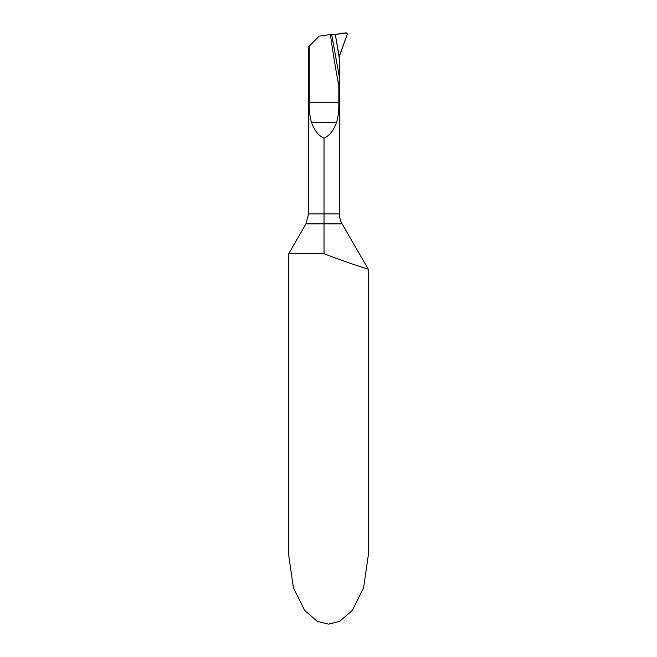<?xml version="1.0" encoding="UTF-8"?>
<svg xmlns="http://www.w3.org/2000/svg" width="657" height="657" viewBox="0 0 657 657"><rect width="100%" height="100%" fill="white"/><g stroke="black" fill="none" stroke-linecap="round" stroke-linejoin="round"><path stroke-width="0.99" d="M346.272 32.85L347.389 34.049L339.414 55.705L339.209 57.717L335.308 34.394L346.272 32.85M335.308 34.394L339.209 57.717L339.439 77.501L331.678 34.665L335.308 34.394C339.127 34.616 344.859 31.446 347.389 34.049L339.184 56.798L335.316 34.394L339.184 56.798M328.5 255.45C346.986 262.504 365.432 268.327 367.92 269.115C371.878 270.331 350.641 263.876 328.5 255.45L324.024 253.733L324.024 138.118C329.42 135.794 333.608 130.554 336.565 122.391C338.281 116.314 339.028 109.678 338.815 102.492L338.815 85.977A1196.315 1196.315 0 0 1 330.381 34.558L319.253 36.119L309.233 46.138L309.233 102.492C309.02 109.703 309.767 116.338 311.475 122.391C314.44 130.554 318.62 135.794 324.024 138.118M367.756 269.066L366.335 268.614M363.264 267.621L355.807 265.165M342.108 223.881L368.298 269.239L368.298 555.214L363.617 587.654L352.382 610.361L339.644 621.391L328.5 624.15L317.356 621.391L304.618 610.361L293.383 587.654L288.702 555.214L288.702 253.733L324.024 253.733L324.024 223.881L342.108 223.881A19.899 19.899 0 0 1 339.447 213.927L339.447 76.327M330.381 34.558L331.678 34.665M288.702 253.733L305.932 223.881L324.024 223.881M309.233 46.138L308.601 46.77L308.601 213.927L339.447 213.927M339.439 77.501L338.815 85.977M338.815 102.492L309.233 102.492M336.565 122.391L311.475 122.391M305.932 223.881L308.601 213.927"/></g></svg>
